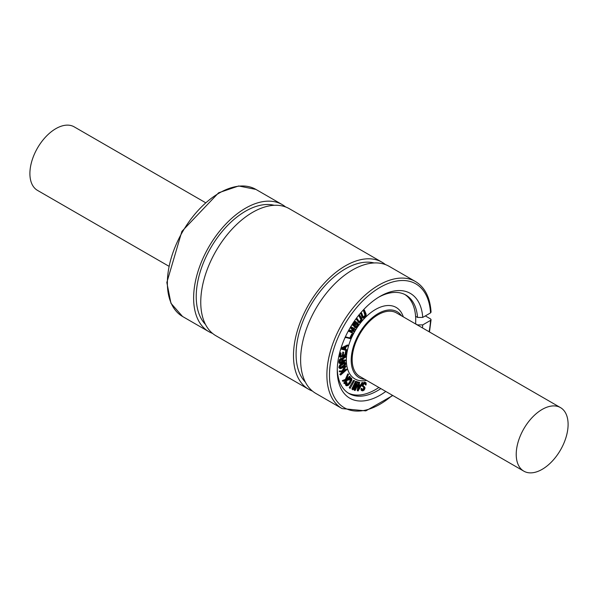 <?xml version="1.0" encoding="UTF-8"?>
<svg xmlns="http://www.w3.org/2000/svg" width="598" height="598" viewBox="0 0 598 598"><rect width="100%" height="100%" fill="white"/><g stroke="black" fill="none" stroke-linecap="round" stroke-linejoin="round"><path stroke-width="0.9" d="M341.69 349.247L340.987 348.447L341.817 349.322L346.885 350.518L346.975 349.905L345.338 349.494L346.025 346.93L348.283 345.36L342.116 348.208L341.817 349.322M347.079 350.069L346.339 349.538M342.265 348.724L345.554 347.146L344.949 349.396L342.265 348.724M342.549 348.589L344.949 349.396M344.299 349.023L344.695 347.558M345.39 349.299L346.975 349.905M341.166 348.948L341.465 347.834L347.453 344.979L348.253 345.338M341.465 347.834L342.116 348.208M362.014 390.494L361.08 390.023L360.99 388.835L361.641 389.216L361.73 390.397L362.665 390.868L364.025 390.21L364.907 388.64L364.892 387.272L363.24 385.86L363.248 384.813L364.877 383.154L365.684 383.423L366.096 384.888L366.133 382.922L365.221 382.301M361.08 390.023L362.665 390.868M360.99 388.835L361.641 389.216M361.14 388.528L361.79 388.902M362.156 388.797L362.261 390.001L362.904 390.262L362.261 390.001M361.513 388.416L362.082 388.745M361.611 389.627L363.113 389.47L363.763 389.844L362.904 390.262L362.253 389.889M363.113 389.47L363.816 387.437L362.111 385.972L364.459 387.81L363.763 389.844M365.909 385.022L365.116 384.604L365.034 383.049M365.101 384.335L365.744 384.708M366.133 382.922L365.027 382.563L363.771 383.258L362.747 384.94L362.754 386.345M362.111 385.972L362.141 384.432M362.904 383.101L364.384 382.182L365.483 382.548M355.175 390.449L359.032 382.496L355.451 389.171L357.694 381.987L353.343 388.513L356.445 381.599L352.484 389.619L353.186 389.545L357.043 383.325L354.696 390.008L355.175 390.449M359.032 382.496L358.322 382.01M357.791 382.466L357.043 381.614L357.141 382.092L357.043 381.614L356.558 381.913L357.208 382.286M355.242 386.233L354.046 389.634L354.883 390.531M352.573 389.791L351.908 388.842L355.623 381.27M357.656 382.862L358.127 382.047L358.77 382.421M354.046 389.634L354.696 390.008M358.127 382.047L358.942 382.369M354.233 390.158L354.726 390.442M358.06 390.987L362.949 382.944L361.057 385.486L359.323 385.359L359.45 382.668L358.06 390.987L357.2 390.128L358.411 383.938M357.41 390.614L357.903 390.898M362.949 382.944L362.298 382.571L362.874 382.78M359.383 385.037L360.415 385.112L362.224 382.406M358.8 382.294L359.727 382.533M361.835 382.645L362.485 383.019M359.794 382.571L359.144 382.197M360.415 385.112L361.057 385.486M358.389 390.12L359.196 385.957L360.721 386.076L358.389 390.12M358.83 387.863L359.891 386.009M350.077 388.431L354.509 380.567L350.077 388.431L349.262 387.624L353.478 380.418L354.502 380.56M340.023 360.16L339.701 363.494L345.502 360.863L345.539 360.243L342.893 361.558L343.013 359.525L343.813 358.224L345.838 357.043L345.891 356.43L342.781 359.017L342.318 358.576L340.023 360.16L339.372 359.787L340.725 358.426L342.131 358.643L342.467 357.881L343.117 358.254M339.731 363.517L338.894 362.343L339.372 359.787M339.051 363.121L340.337 363.427M342.781 359.017L342.131 358.643M342.467 357.881L343.357 357.148L344.007 357.522M343.357 357.148L344.239 356.692L344.889 357.066M342.931 360.841L344.889 359.869L345.696 360.213M344.239 356.692L345.24 356.057L346.018 356.543M345.741 360.243L345.091 359.869M342.43 361.783L340.06 362.859L340.083 361.207L341.383 359.391L342.198 359.316L342.534 359.996L342.43 361.783L341.779 361.409L341.555 358.935M340.015 362.283L341.779 361.409M342.198 359.316L342.534 359.996L341.884 359.615M346.093 384.454L346.593 385.867L345.779 385.359L345.442 384.08L346.451 382.361L347.102 382.735L346.093 384.454L345.442 384.08M345.779 385.359L347.931 385.628L350.159 383.273L351.863 380.014L351.691 378.37L350.787 377.801M351.691 378.37L350.622 378.13L349.03 379.581L349.09 380.141L350.443 378.826L351.28 378.863L351.258 380.418L347.901 385.075L346.765 385.172L347.102 382.735M350.443 378.826L351.004 378.706M346.115 384.798L347.251 384.701L349.195 382.6L350.607 380.044L350.63 378.489M347.251 384.701L347.901 385.075M348.41 379.222L349.03 379.581M349.232 378.242L349.972 377.757L351.041 377.996M346.1 382.503L346.75 382.877M345.188 337.265L350.578 338.745L352.506 334.499L350.548 338.147L346.093 337.01L345.786 337.668M346.093 337.01L350.548 338.147M352.596 334.618L351.886 334.14M349.897 337.773L351.684 334.185L352.506 334.499M351.684 334.185L352.334 334.559M344.642 383.639L350.226 376.949L347.954 379.095L346.541 379.603L348.402 374.348L345.988 379.805L343.125 380.933L343.267 381.322L347.311 379.865L344.642 383.639L343.828 382.989L345.936 380.358M347.752 373.974L345.345 379.424L342.475 380.56L343.267 381.322M345.345 379.424L345.988 379.805M342.691 380.403L343.342 380.776M342.392 380.769L343.043 381.143M346.847 378.885L347.954 379.095M347.303 378.721L349.561 376.359M343.828 382.989L344.478 383.363M343.992 383.266L344.515 383.572M348.35 330.911L353.224 333.684L353.373 333.101L349.695 331.068L354.487 331.576L354.532 330.986L351.557 327.794L355.234 329.827L355.661 329.408L351.437 326.942L350.764 327.966L353.739 331.143L349.434 330.298L348.896 331.412L348.238 331.03M348.739 330.193L349.135 330.417M348.866 329.969L349.434 330.298M348.881 329.939L353.739 331.143M353.455 333.28L352.73 332.727M349.74 331.075L353.373 333.101M350.196 327.637L350.764 327.966M353.089 330.769L350.181 327.659M350.316 327.427L350.712 327.652M350.727 326.74L351.138 326.979M351.437 326.942L354.935 328.855M340.583 374.968L339.873 374.468L340.815 374.909L346.847 369.624L344.426 371.313L343.147 371.306L345.943 366.275L342.647 371.306L340.023 371.395L340.045 371.881L343.715 371.904L340.613 374.983L339.896 374.236L342.617 371.896M346.847 369.624L346.078 369.138L346.474 369.624M340.045 371.881L339.372 371.022L341.996 370.932L345.083 366.103L346.07 366.268M341.996 370.932L342.647 371.306M339.582 370.939L340.232 371.313M339.245 371.223L339.896 371.597M343.387 370.932L344.426 371.313M343.783 370.939L345.823 369.25M339.896 374.236L340.546 374.617M356.415 322.554L357.29 322.898L356.288 323.361L356.064 321.731L354.457 321.171L355.107 321.545L353.747 322.8L352.984 324.654L353.373 325.671L354.756 325.611L354.621 326.807L355.294 327.771L353.971 326.433L354.106 325.237M356.064 321.731L355.107 321.545M354.158 325.903L352.723 325.297L353.508 325.529L352.723 325.297L352.349 324.131M358.053 323.204L357.29 322.898L358.053 323.204L358.501 324.527L357.686 326.441L356.259 327.816L354.405 327.218L355.608 327.442M356.64 322.524L357.402 322.83M353.971 326.433L354.621 326.807M357.312 323.593L357.963 324.759L356.326 327.158L355.459 326.994L355.115 326.045L356.759 323.638L357.649 323.787L356.759 323.638M354.808 326.62L355.675 326.785L356.752 325.813L357.312 324.385L357.006 323.413M355.675 326.785L356.326 327.158L355.459 326.994M354.928 322.195L355.675 322.307L355.922 323.114L354.502 325.2L353.784 325.08L353.508 324.28L354.031 323.062L355.391 322.143M353.134 324.699L353.852 324.826L355.279 322.741L355.922 323.114M355.279 322.741L355.025 321.933M353.852 324.826L354.502 325.2L353.784 325.08M340.344 365.513L339.462 367.733L340.539 368.652L342.818 367.673L345.024 365.699L345.913 363.479L344.829 362.56L342.557 363.524L340.344 365.513L339.694 365.139L341.906 363.15L344.179 362.186L345.509 362.672L344.179 362.186M339.223 368.166L340.539 368.652M340.688 365.767L344.538 363.233L345.442 363.786L344.68 365.483L340.83 368.009L339.926 367.426L340.688 365.767M344.538 363.233L345.442 363.786L344.762 363.203M339.963 367.665L340.83 368.009L339.926 367.426M340.187 367.635L344.029 365.101L344.799 363.412M339.896 368.278L338.812 367.351L339.694 365.139M356.617 318.891L358.822 322.3L359.802 322.711L361.237 321.679L362.096 319.9L361.917 318.48L359.734 315.281L359.278 315.826L361.446 319.003L361.02 321.335L360.056 322.053L359.286 321.754L357.103 318.555L356.146 318.614M359.159 322.337L358.18 321.926L356.027 318.771L356.655 319.115M358.18 321.926L359.802 322.711M356.445 318.211L357.103 318.555M358.636 321.38L359.286 321.754M359.405 321.679L360.968 319.728L361.611 320.102M359.734 315.281L359.009 314.914M358.927 314.862L359.645 315.221M360.968 319.728L358.606 315.243M358.703 315.296L359.256 315.617M340.748 353.224L340.225 357.17L345.21 355.795L346.175 354.494L346.653 351.258L345.592 354.95L343.215 355.84L343.573 352.386L342.759 355.989L340.875 356.61L341.062 353.119L340.105 352.842L340.995 353.074M340.105 352.842L339.582 356.797L340.897 357.223M343.035 352.02L343.648 352.379M343.319 355.219L344.941 354.577L345.592 354.95M344.941 354.577L345.689 350.981L346.339 351.355M340.628 356.102L342.116 355.616L343.065 352.05M342.759 352.147L343.401 352.521M345.689 350.981L346.578 351.213M342.116 355.616L342.759 355.989M361.185 313.442L362.799 317.508L363.651 318.143L365.094 317.329L366.096 315.617L366.111 314.077L364.488 310.242L364.003 310.728L365.61 314.541L364.93 316.925L363.958 317.493L363.292 317.022L361.67 313.188L360.549 313.075M363.001 317.77L362.149 317.134L360.534 313.068M362.149 317.134L363.651 318.143M360.684 312.829L361.67 313.188M363.345 317.134L363.958 317.493L363.292 317.022M363.307 317.112L364.982 315.363L365.632 315.737M364.982 315.363L363.352 310.355L363.846 309.869M363.36 310.13L364.003 310.504M404.898 294.53A56.855 32.823 -60 0 1 415.588 316.297A56.855 32.823 -60 0 1 415.588 323.787A56.855 32.823 -60 0 1 415.573 323.952M378.893 387.482A56.855 32.823 -60 0 1 348.073 392.946M366.626 380.403A41.269 23.823 -60 0 1 346.339 360.026A41.269 23.823 -60 0 1 371.014 312.485A41.269 23.823 -60 0 1 403.306 316.865M425.342 315.908L430.53 318.898L431.068 319.683L430.53 320.401L422.726 324.901L417.531 324.908L415.588 323.787M415.588 316.297L417.531 317.418L422.726 317.418L430.53 312.911L431.068 312.126C430.097 297.46 424.886 287.264 415.438 281.516L389.178 266.349A73.36 42.353 -60 0 0 315.811 308.71A73.36 42.353 -60 0 0 315.819 393.417L342.078 408.584A73.36 42.353 -60 0 1 342.078 323.869A73.36 42.353 -60 0 1 415.438 281.516M568.1 424.416A36.68 21.177 -60 0 1 552.089 461.327A36.68 21.177 -60 0 1 523.826 471.157A36.68 21.177 -60 0 1 516.224 454.36A36.68 21.177 -60 0 1 532.235 417.449A36.68 21.177 -60 0 1 560.505 407.619A36.68 21.177 -60 0 1 568.1 424.416M523.826 471.157L359.772 376.441A36.68 21.177 -60 0 1 352.17 359.645A36.68 21.177 -60 0 1 368.181 322.733A36.68 21.177 -60 0 1 396.452 312.904L560.505 407.619M205.204 202.49L74.174 126.843A36.68 21.177 120 0 0 45.911 136.673A36.68 21.177 120 0 0 29.9 173.584A36.68 21.177 120 0 0 37.495 190.381L168.524 266.02M305.346 382.085A69.697 40.238 -60 0 1 310.519 305.645A69.697 40.238 -60 0 1 374.124 262.956M312.425 391.062A73.36 42.353 -60 0 1 308.68 389.298A73.36 42.353 -60 0 1 308.68 304.591A73.36 42.353 -60 0 1 382.047 262.23A73.36 42.353 -60 0 1 385.433 264.593M308.68 389.298L215.953 335.77A73.36 42.353 -60 0 1 215.953 251.055A73.36 42.353 -60 0 1 289.32 208.702L382.047 262.23M205.488 324.43A69.697 40.238 -60 0 1 210.66 247.998A69.697 40.238 -60 0 1 274.265 205.301M212.567 333.407A73.36 42.353 -60 0 1 208.822 331.651A73.36 42.353 -60 0 1 208.822 246.937A73.36 42.353 -60 0 1 282.181 204.583A73.36 42.353 -60 0 1 285.575 206.938M364.84 379.364A38.055 21.969 -60 0 1 351.198 360.213A38.055 21.969 -60 0 1 371.246 318.592A38.055 21.969 -60 0 1 401.52 315.834M380.844 388.603A56.855 32.823 -60 0 1 349.03 393.536A56.855 32.823 -60 0 1 337.279 368.973M378.736 297.161A56.855 32.823 -60 0 1 405.885 295.061A56.855 32.823 -60 0 1 417.531 317.418M422.726 324.901A60.525 34.946 -60 0 1 422.465 327.928M385.785 391.458A60.525 34.946 -60 0 1 337.257 370.506A60.525 34.946 -60 0 1 380.051 296.376A60.525 34.946 -60 0 1 422.726 317.418M363.719 388.521L364.361 388.894M363.816 387.437L364.459 387.81M363.091 386.742L363.734 387.115M362.096 384.566L362.747 384.94M363.121 382.884L363.771 383.258M364.384 382.182L365.027 382.563M355.444 381.494L356.094 381.868M351.908 388.842L352.558 389.216M357.94 382.272L358.591 382.645M359.002 382.414L359.45 382.668M362.044 382.436L362.687 382.817M353.478 380.418L354.128 380.791M349.262 387.624L349.905 387.997M338.954 361.327L339.604 361.7M338.894 362.343L339.544 362.717M340.725 358.426L341.376 358.8M345.001 356.176L345.651 356.55M350.607 380.044L351.258 380.418M349.195 382.6L349.845 382.974M349.972 377.757L350.622 378.13M345.166 337.317L345.689 337.616M345.293 337.04L345.696 337.272M345.405 336.801L345.861 337.063M349.695 337.788L350.338 338.162M350.077 337.504L350.727 337.885M351.512 334.432L352.155 334.805M347.573 374.221L348.223 374.595M342.475 380.56L343.125 380.933M349.142 376.508L349.793 376.889M343.955 382.735L344.598 383.109M348.275 331.053L348.881 331.404M345.083 366.103L345.734 366.477M339.372 371.022L340.023 371.395M340.06 374.004L340.711 374.378M353.366 322.576L353.747 322.8M352.334 324.28L352.984 324.654M357.312 324.385L357.963 324.759M356.752 325.813L357.402 326.187M354.756 323.959L355.406 324.333M342.131 366.724L342.781 367.097M344.029 365.101L344.68 365.483M341.906 363.15L342.557 363.524M356.311 318.39L356.744 318.644M356.46 318.188L356.984 318.487M360.37 320.962L361.02 321.335M358.875 315.086L359.391 315.378M360.796 318.629L361.446 319.003M358.628 315.445L359.278 315.826M344.665 354.771L345.315 355.145M345.083 354.24L345.734 354.614M345.577 351.265L346.227 351.639M342.654 352.401L343.297 352.775M339.514 355.974L340.165 356.348M339.993 353.112L340.643 353.485M360.542 313.315L361.185 313.688M360.729 312.859L361.334 313.203M364.279 316.551L364.93 316.925M363.509 309.906L364.16 310.28M364.959 314.167L365.61 314.541M363.352 310.355L364.003 310.728M208.822 331.651L182.562 316.484A73.36 42.353 -60 0 1 182.562 231.777A73.36 42.353 -60 0 1 255.922 189.417L282.181 204.583M430.53 320.401A71.528 41.299 -60 0 1 429.095 331.755M392.415 395.293A71.528 41.299 -60 0 1 330.35 385.291A71.528 41.299 -60 0 1 373.743 291.495A71.528 41.299 -60 0 1 430.53 312.911M341.75 349.292L341.099 348.918M362.059 390.771L361.409 390.397M362.126 388.76L361.476 388.386M365.797 385.015L365.154 384.641M356.468 381.614L355.825 381.232M357.754 382.01L357.103 381.636M354.793 390.501L354.143 390.128M357.97 390.957L357.32 390.584M359.764 382.548L359.114 382.174M342.467 358.628L341.817 358.254M345.719 360.228L345.068 359.854M345.943 356.453L345.293 356.072M348.955 380.134L348.305 379.76M345.734 337.653L345.083 337.272M348.649 374.311L347.999 373.937M343.103 381.33L342.46 380.956M350.166 376.695L349.516 376.321M344.568 383.624L343.917 383.251M339.948 371.866L339.298 371.493M346.788 369.527L346.137 369.153M357.813 323.025L357.17 322.651M353.56 325.805L352.91 325.432M359.159 322.621L358.508 322.247M357.051 318.502L356.401 318.129M359.697 315.236L359.047 314.862M346.616 351.228L345.973 350.854M340.307 357.238L339.657 356.864M341.032 353.089L340.382 352.715M363.225 318.031L362.575 317.658M361.603 313.098L360.953 312.724M364.436 310.175L363.793 309.801M182.562 316.484L170.953 303.276L166.835 282.495L181.889 231.381L218.621 192.795L238.677 185.971L255.922 189.417M342.078 408.584L365.819 410.878L392.796 395.51M429.476 331.98L431.068 319.698"/></g></svg>
